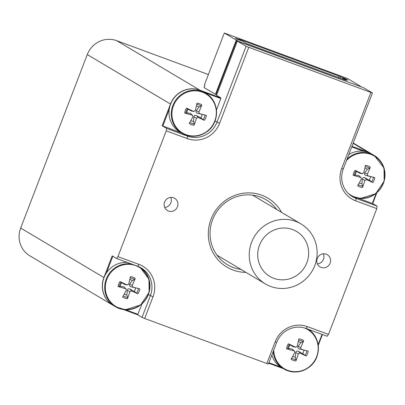 <?xml version="1.0" encoding="UTF-8"?>
<svg xmlns="http://www.w3.org/2000/svg" width="405" height="405" viewBox="0 0 405 405"><rect width="100%" height="100%" fill="white"/><g stroke="black" fill="none" stroke-linecap="round" stroke-linejoin="round"><path stroke-width="0.61" d="M342.417 78.965L342.691 78.261L346.27 80.387L246.26 43.441L242.676 41.31L237.411 39.366L235.29 38.1L240.555 40.049L239.092 39.179L339.106 76.13L345.829 78.94L345.667 79.36M340.565 76.996L340.134 78.124M342.691 78.261L347.951 80.205L345.829 78.94M240.393 40.465L240.555 40.049M339.106 76.13L338.565 77.542M216.68 94.937L215.986 94.522L236.798 40.303L238.92 41.568L361.002 86.786M361.042 86.685L359.407 85.713M215.986 94.522L215.46 94.324L236.272 40.11L224.329 33.008L347.5 78.514L359.443 85.617M215.46 94.324L204.049 87.541L204.879 85.369L204.348 85.055L224.329 33.008M236.272 40.11L236.798 40.303M291.676 220.204A34.881 33.63 120.7 0 0 251.945 241.415A34.881 33.63 120.7 0 0 265.356 283.905A34.881 33.63 120.7 0 0 312.093 271.117A34.881 33.63 120.7 0 0 301.021 223.945A34.881 33.63 120.7 0 0 291.676 220.204M289.555 228.633A26.163 25.221 -59.3 0 1 296.561 231.442A26.163 25.221 -59.3 0 1 306.625 263.311A26.163 25.221 -59.3 0 1 276.828 279.222A26.163 25.221 -59.3 0 1 269.816 276.412A26.163 25.221 -59.3 0 1 259.757 244.539A26.163 25.221 -59.3 0 1 289.555 228.633M120.229 286.305L119.222 286.72L118.083 286.532A37.174 5.867 16.4 0 0 125.56 288.654L126.157 289.028L126.284 290.329A37.174 6.688 116.7 0 1 122.599 296.986A11.234 10.829 120.7 0 0 127.418 298.768A37.174 12.565 -76.4 0 0 129.878 291.656L131.549 290.866A37.174 3.812 28.2 0 0 137.847 293.833L134.166 291.453A7.933 7.644 -59.3 0 0 135.538 287.869L130.881 286.735C129.428 286.158 129.038 285.262 129.716 284.037L132.379 280.554L134.455 279.511L135.235 278.412A11.234 10.829 120.7 0 0 130.41 276.63A37.174 6.318 104.4 0 1 128.653 284.158L126.983 284.948A37.174 2.435 -154.4 0 0 119.986 281.566L121.606 282.72A7.933 7.644 -59.3 0 0 120.229 286.305L123.844 286.816L126.147 289.018M124.229 294.121A7.933 7.644 -59.3 0 0 126.871 294.906L127.59 297.386L127.418 298.768M136.581 293.134A9.897 9.543 -59.3 0 0 138.348 288.522L135.538 287.869M129.797 279.415A7.933 7.644 -59.3 0 1 132.379 280.554M106.885 279.248A22.807 21.986 -59.3 0 1 144.924 272.271A22.807 21.986 -59.3 0 1 130.785 309.106A22.807 21.986 -59.3 0 1 106.885 279.248M127.261 285.044L124.745 284.467L121.606 282.72M137.847 293.833A11.234 10.829 120.7 0 0 139.75 288.866A37.174 0.38 -166.2 0 0 132.972 287.16L132.248 285.484A37.174 12.935 -63.5 0 0 135.235 278.412M131.504 263.984A23.257 22.422 120.7 0 0 106.267 278.969A23.257 22.422 120.7 0 0 115.435 306.737L113.177 305.395A23.257 22.422 -59.3 0 1 104.009 277.633A23.257 22.422 -59.3 0 1 106.388 273.005A23.257 22.422 -59.3 0 1 127.271 262.42M126.871 294.906L127.291 290.355C127.631 288.932 128.527 288.507 129.975 289.084L134.166 291.453M127.256 285.044L124.745 284.467M106.388 273.005L112.823 256.233M186.832 112.808L185.824 113.223L184.68 113.035A37.174 5.867 16.4 0 0 192.157 115.157L192.755 115.536L192.881 116.832A37.174 6.688 116.7 0 1 189.196 123.49A11.234 10.829 120.7 0 0 194.015 125.272A37.174 12.565 -76.4 0 0 196.476 118.164L198.151 117.369A37.174 3.812 28.2 0 0 204.444 120.336L200.764 117.956A7.933 7.644 -59.3 0 0 202.141 114.372L197.478 113.238C196.025 112.661 195.64 111.765 196.314 110.545L198.977 107.057L201.052 106.014L201.832 104.915A11.234 10.829 120.7 0 0 197.012 103.133A37.174 6.318 104.4 0 1 195.25 110.661L193.58 111.456A37.174 2.435 -154.4 0 0 186.583 108.069L188.203 109.223A7.933 7.644 -59.3 0 0 186.832 112.808L190.441 113.319L192.745 115.521M190.826 120.624A7.933 7.644 -59.3 0 0 193.469 121.409L194.192 123.889L194.015 125.272M203.178 119.637A9.897 9.543 -59.3 0 0 204.945 115.03L202.141 114.372M196.395 105.918A7.933 7.644 -59.3 0 1 198.977 107.057M173.482 105.751A22.807 21.986 -59.3 0 1 211.521 98.774A22.807 21.986 -59.3 0 1 197.382 135.609A22.807 21.986 -59.3 0 1 173.482 105.751M191.347 110.97L193.858 111.547L191.347 110.97L188.203 109.223M204.444 120.336A11.234 10.829 120.7 0 0 206.347 115.369A37.174 0.38 -166.2 0 0 199.569 113.668L198.845 111.993A37.174 12.935 -63.5 0 0 201.832 104.915M170.611 104.136A23.257 22.422 -59.3 0 1 203.553 91.93L205.806 93.266A23.257 22.422 120.7 0 0 172.864 105.477A23.257 22.422 120.7 0 0 182.032 133.24A23.257 22.422 120.7 0 0 213.187 124.715A23.257 22.422 120.7 0 0 205.806 93.266C219.313 100.511 220.209 122.32 207.228 131.493C199.002 137.234 190.598 137.816 182.032 133.24L179.779 131.903A23.257 22.422 -59.3 0 1 169.285 109.147A23.257 22.422 -59.3 0 1 170.611 104.136M193.469 121.409L193.889 116.858C194.228 115.435 195.124 115.015 196.577 115.587L200.764 117.956M204.596 92.548L220.836 98.547L216.447 109.978M288.674 348.533L287.666 348.948L286.522 348.761A37.174 5.867 16.4 0 0 294 350.882L294.597 351.262L294.724 352.558A37.174 6.688 116.7 0 1 291.038 359.215A11.234 10.829 120.7 0 0 295.863 360.997A37.174 12.565 -76.4 0 0 298.323 353.889L299.994 353.094A37.174 3.812 28.2 0 0 306.286 356.061L302.606 353.681A7.933 7.644 -59.3 0 0 303.983 350.097L299.32 348.963C297.867 348.386 297.483 347.49 298.156 346.27L300.824 342.782L302.894 341.739L303.674 340.64A11.234 10.829 120.7 0 0 298.855 338.858A37.174 6.318 104.4 0 1 297.093 346.386L295.422 347.181A37.174 2.435 -154.4 0 0 288.431 343.794L290.051 344.949A7.933 7.644 -59.3 0 0 288.674 348.533L292.288 349.044L294.587 351.246M292.668 356.349A7.933 7.644 -59.3 0 0 295.311 357.134L296.035 359.615L295.863 360.997M305.021 355.362A9.897 9.543 -59.3 0 0 306.793 350.755L303.983 350.097M298.237 341.643A7.933 7.644 -59.3 0 1 300.824 342.782M304.368 327.923A22.807 21.986 -59.3 0 1 317.454 354.117A22.807 21.986 -59.3 0 1 293.23 371.603A22.807 21.986 -59.3 0 1 273.77 350.016M293.19 346.695L295.701 347.272L293.19 346.695L290.051 344.949M306.286 356.061A11.234 10.829 120.7 0 0 308.19 351.094A37.174 0.38 -166.2 0 0 301.416 349.393L300.692 347.718A37.174 12.935 -63.5 0 0 303.674 340.64M273.193 351.525A23.257 22.422 120.7 0 0 283.875 368.965L281.622 367.629A23.257 22.422 -59.3 0 1 280.711 367.057A23.257 22.422 -59.3 0 1 271.841 355.038M295.311 357.134L295.731 352.583C296.07 351.16 296.966 350.74 298.419 351.312L302.606 353.681M280.711 367.057L268.905 362.693M355.271 175.041L354.264 175.456L353.119 175.264A37.174 5.867 16.4 0 0 360.602 177.385L361.199 177.765L361.326 179.066A37.174 6.688 116.7 0 1 357.64 185.723A11.234 10.829 120.7 0 0 362.46 187.5A37.174 12.565 -76.4 0 0 364.92 180.392L366.591 179.602A37.174 3.812 28.2 0 0 372.883 182.569L369.208 180.185A7.933 7.644 -59.3 0 0 370.58 176.605L365.917 175.466C364.47 174.894 364.08 173.993 364.753 172.773L367.421 169.29L369.497 168.242L370.271 167.144A11.234 10.829 120.7 0 0 365.452 165.367A37.174 6.318 104.4 0 1 363.695 172.894L362.019 173.684A37.174 2.435 -154.4 0 0 355.028 170.302L356.648 171.457A7.933 7.644 -59.3 0 0 355.271 175.041L358.886 175.552L361.189 177.755M359.265 182.857A7.933 7.644 -59.3 0 0 361.913 183.642L362.632 186.123L362.46 187.5M371.623 181.865A9.897 9.543 -59.3 0 0 373.39 177.258L370.58 176.605M364.834 168.151A7.933 7.644 -59.3 0 1 367.421 169.29M346.498 160.557A22.807 21.986 -59.3 0 1 377.652 158.542A22.807 21.986 -59.3 0 1 379.08 190.168A22.807 21.986 -59.3 0 1 347.966 193.094M359.787 173.203L362.298 173.78L359.787 173.203L356.648 171.457M372.883 182.569A11.234 10.829 120.7 0 0 374.792 177.603A37.174 0.38 -166.2 0 0 368.013 175.897L367.289 174.221A37.174 12.935 -63.5 0 0 370.271 167.144M348.796 154.563A23.257 22.422 -59.3 0 1 363.543 151.273A23.257 22.422 -59.3 0 1 371.998 154.158L374.25 155.5A23.257 22.422 120.7 0 0 347.105 158.968M361.913 183.642L362.333 179.091C362.672 177.668 363.563 177.243 365.016 177.815L369.208 180.185M376.189 193.317L372.311 203.416L358.476 198.303M317.373 263.883A7.098 6.844 120.7 0 0 323.367 253.803M317.262 258.441A7.098 6.844 -59.3 0 1 327.316 254.715A7.098 6.844 -59.3 0 1 329.569 264.313A7.098 6.844 -59.3 0 1 320.061 266.915A7.098 6.844 -59.3 0 1 317.262 258.441M164.724 207.487A7.098 6.844 120.7 0 0 170.718 197.407M164.612 202.044A7.098 6.844 -59.3 0 1 174.666 198.318A7.098 6.844 -59.3 0 1 176.919 207.917A7.098 6.844 -59.3 0 1 167.407 210.519A7.098 6.844 -59.3 0 1 164.612 202.044M322.041 334.373L318.133 344.549M318.254 345.379L322.426 334.515M268.707 363.209L283.191 368.56M351.737 146.909L363.543 151.273M371.927 154.118A23.257 22.422 120.7 0 0 371.861 154.077A23.257 22.422 120.7 0 0 368.297 152.376L351.955 146.342M376.837 192.77L372.706 203.533L372.311 203.416M142.044 303.816L137.665 314.796L123.566 309.587M138.004 314.331L125.682 309.779M116.579 258.471L137.634 266.247A23.257 22.422 -59.3 0 1 141.198 267.948A23.257 22.422 -59.3 0 1 150.366 295.711L142.044 317.399L144.676 318.492L268.373 364.075L276.701 342.387A23.257 22.422 -59.3 0 1 306.079 328.475L327.134 336.256L328.495 334.403L376.782 208.621L377.085 206.135L356.025 198.354A23.257 22.422 -59.3 0 1 352.466 196.658A23.257 22.422 -59.3 0 1 343.298 168.89L372.433 92.988L246.103 46.312L216.964 122.219A23.257 22.422 -59.3 0 1 187.586 136.126L166.531 128.35L166.227 130.83L117.946 256.618L116.579 258.471L112.2 255.864L103.877 277.552A23.257 22.422 120.7 0 0 113.046 305.314A23.257 22.422 120.7 0 0 113.111 305.355M181.481 132.911L162.152 125.742L170.475 104.055A23.257 22.422 120.7 0 1 199.857 90.148L116.66 40.662A23.257 22.422 120.7 0 0 87.278 54.569L170.616 104.115M162.81 126.016L169.285 109.147M199.852 90.178L220.912 97.929L220.836 98.547M241.041 269.447A37.792 36.435 -59.3 0 1 227.514 264.779A37.792 36.435 -59.3 0 1 212.615 219.662A37.792 36.435 -59.3 0 1 266.151 199.822A37.792 36.435 -59.3 0 1 276.706 209.486M281.612 212.402A40.115 38.672 120.7 0 0 244.924 193.053A40.115 38.672 120.7 0 0 211.04 219.201A40.115 38.672 120.7 0 0 245.946 272.363M217.328 255.626A37.792 36.435 120.7 0 0 217.956 255.712M253.621 195.752A37.792 36.435 120.7 0 0 253.246 195.245M144.676 318.492L153.004 296.804A25.581 24.664 120.7 0 0 139.001 264.394L117.946 256.618M328.495 334.403L307.441 326.622A25.581 24.664 120.7 0 0 275.122 341.921L266.799 363.609M370.858 92.522L341.724 168.429A25.581 24.664 120.7 0 0 355.727 200.84L376.782 208.621M166.227 130.83L187.282 138.611A25.581 24.664 120.7 0 0 219.601 123.312L248.741 47.405M142.044 317.399L137.665 314.796M166.531 128.35L162.152 125.742M246.103 46.312L237.345 41.102L363.675 87.779L372.433 92.988M220.912 97.929L216.533 95.322L237.345 41.102M372.706 203.533L377.085 206.135M116.66 40.662L208.383 74.55M104.019 277.607L20.68 228.066A23.257 22.422 120.7 0 0 29.848 255.828L113.046 305.314M20.68 228.066L87.278 54.569M119.222 286.72A9.897 9.543 -59.3 0 1 120.994 282.113M119.986 281.566A11.234 10.829 120.7 0 0 118.083 286.532M127.59 297.386A9.897 9.543 -59.3 0 1 123.262 295.832M130.142 277.876A9.897 9.543 -59.3 0 1 134.455 279.511M115.435 306.737A23.257 22.422 120.7 0 0 146.276 298.723A23.257 22.422 120.7 0 0 140.186 267.381L148.959 279.207L149.131 292.359L140.631 304.985L125.353 309.764L115.435 306.737M129.878 291.656L127.291 290.355M131.549 290.866L129.975 289.084M132.972 287.16L130.881 286.735M132.248 285.484L129.716 284.037M125.56 288.654L123.844 286.816M185.824 113.223A9.897 9.543 -59.3 0 1 187.591 108.616M186.583 108.069A11.234 10.829 120.7 0 0 184.68 113.035M194.192 123.889A9.897 9.543 -59.3 0 1 189.859 122.34M196.739 104.379A9.897 9.543 -59.3 0 1 201.052 106.014M196.476 118.164L193.889 116.858M198.151 117.369L196.577 115.587M199.569 113.668L197.478 113.238M198.845 111.993L196.314 110.545M192.157 115.157L190.441 113.319M287.666 348.948A9.897 9.543 -59.3 0 1 289.433 344.341M288.431 343.794A11.234 10.829 120.7 0 0 286.522 348.761M296.035 359.615A9.897 9.543 -59.3 0 1 291.706 358.066M298.586 340.104A9.897 9.543 -59.3 0 1 302.894 341.739M307.653 328.992C321.16 336.236 322.056 358.045 309.076 367.219C300.844 372.959 292.445 373.542 283.875 368.965A23.257 22.422 120.7 0 0 314.943 360.582A23.257 22.422 120.7 0 0 307.927 329.159M298.323 353.889L295.731 352.583M299.994 353.094L298.419 351.312M301.416 349.393L299.32 348.963M300.692 347.718L298.156 346.27M294 350.882L292.288 349.044M354.264 175.456A9.897 9.543 -59.3 0 1 356.035 170.849M355.028 170.302A11.234 10.829 120.7 0 0 353.119 175.264M362.632 186.123A9.897 9.543 -59.3 0 1 358.303 184.569M365.183 166.607A9.897 9.543 -59.3 0 1 369.497 168.242M351.484 196.035A23.257 22.422 120.7 0 0 381.93 186.427A23.257 22.422 120.7 0 0 374.25 155.5L384.001 167.943L384.173 181.091L375.673 193.722L360.394 198.501L351.484 196.035M364.92 180.392L362.333 179.091M366.591 179.602L365.016 177.815M368.013 175.897L365.917 175.466M367.289 174.221L364.753 172.773M360.602 177.385L358.886 175.552M368.297 152.407L353.104 143.34M137.634 266.247L139.001 264.394M148.205 294.43L153.004 296.804M215.009 121.054L219.601 123.312M185.601 134.946L187.586 136.126L187.282 138.611M354.041 197.174L356.025 198.354L355.727 200.84M343.298 168.89L341.724 168.429M276.701 342.387L275.122 341.921M306.079 328.475L307.441 326.622M301.021 223.945L252.619 195.159M265.356 283.905L216.958 255.12M353.236 143L371.861 154.077"/></g></svg>
